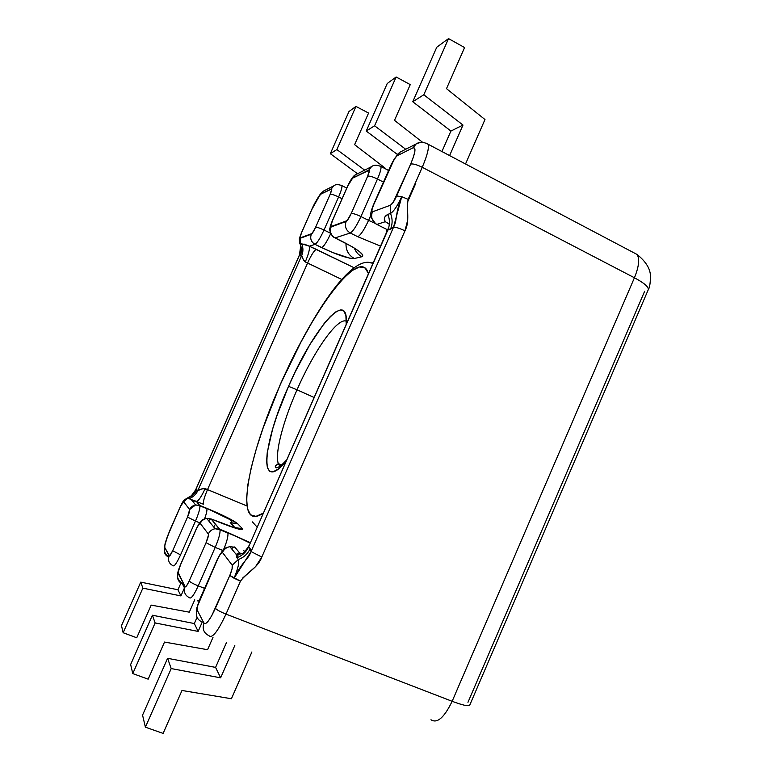 <?xml version="1.0" encoding="UTF-8"?>
<svg xmlns="http://www.w3.org/2000/svg" width="772" height="772" viewBox="0 0 772 772"><rect width="100%" height="100%" fill="white"/><g stroke="black" fill="none" stroke-linecap="round" stroke-linejoin="round"><path stroke-width="1.16" d="M347.612 186.139L332.414 220.802L330.677 226.688L347.091 220.647L351.202 213.535L367.665 176.209L369.354 170.168L352.64 178.129L347.863 185.801C349.774 181.652 351.366 179.094 352.64 178.129L368.823 170.004C369.856 169.821 369.47 171.886 367.665 176.209C369.45 175.794 372.722 176.74 377.469 179.036L383.462 182.105L377.469 179.036C380.171 172.774 381.329 168.614 380.963 166.569L380.007 166.009L380.943 166.501C381.358 168.499 380.2 172.677 377.469 179.036C372.722 176.74 369.45 175.794 367.665 176.209L351.202 213.535C352.929 213.275 356.172 214.288 360.949 216.556L377.469 179.036L360.949 216.556C356.635 225.839 353.084 231.32 350.276 232.999L335.048 237.911L352.206 246.779L359.434 251.566L362.821 255.04L361.971 256.719L354.358 258.504L349.677 258.176L332.085 252.309L315.015 244.367L309.35 246.2L354.126 267.749L316.211 249.317C314.059 250.649 311.184 255.204 307.603 262.991L341.735 279.435L305.278 261.94L303.512 260.251L301.727 255.474L300.279 255.899L299.362 255.378L195.702 489.873L196.889 489.805L197.748 490.741L301.727 255.474L197.748 490.741L202.669 488.483L207.514 489.612L307.603 262.991C311.184 255.204 314.059 250.649 316.211 249.317L309.35 246.2L315.015 244.367L321.741 247.648C337.653 255.127 348.519 258.745 354.358 258.504L361.971 256.719C365.04 254.885 358.459 249.8 342.237 241.443L334.208 237.438L335.048 237.911L350.276 232.999L357.832 236.734L350.276 232.999C353.084 231.32 356.635 225.839 360.949 216.556C356.172 214.288 352.929 213.275 351.202 213.535C349.156 217.965 347.468 220.609 346.136 221.458C344.515 226.408 345.895 230.259 350.276 232.999C345.895 230.259 344.515 226.408 346.136 221.458L331.091 226.968C329.548 231.668 330.87 235.315 335.048 237.911C330.87 235.315 329.548 231.668 331.091 226.968C330.252 226.929 330.696 224.864 332.414 220.802L347.863 185.801L332.259 220.898M311.608 209.83L301.553 232.729L299.903 238.008L312.081 233.52L315.594 227.296L330.136 194.39L331.757 188.995L321.345 193.849L319.579 195.577L311.782 209.598C315.738 200.99 318.923 195.741 321.345 193.849L331.371 188.812C332.153 188.715 331.738 190.578 330.136 194.39C331.574 194.09 334.401 194.949 338.609 196.966L342.054 198.694L338.609 196.966C341.089 191.224 342.189 187.461 341.928 185.695L341.234 185.28L341.919 185.637C342.228 187.355 341.118 191.128 338.609 196.966C334.401 194.949 331.574 194.09 330.136 194.39L315.594 227.296C316.974 227.122 319.782 228.03 324.008 230.017L338.609 196.966L324.008 230.017C320.235 238.191 317.234 242.977 315.015 244.367C317.234 242.977 320.235 238.191 324.008 230.017C319.782 228.03 316.974 227.122 315.594 227.296C313.789 231.204 312.361 233.511 311.309 234.215C309.881 238.577 311.116 241.964 315.015 244.367C311.116 241.964 309.881 238.577 311.309 234.215L300.202 238.278L300.231 244.309L304.342 244.145L309.35 246.2C309.958 248.787 308.597 254.036 305.278 261.94C308.597 254.036 309.958 248.787 309.35 246.2L301.678 243.817C303.319 247.735 303.338 251.624 301.727 255.474C303.338 251.624 303.319 247.735 301.678 243.817L300.231 244.309L300.202 238.278C299.565 238.21 300.018 236.357 301.553 232.729L311.782 209.598L301.447 232.787M201.762 621.373L201.975 621.991C196.947 619.462 195.335 615.448 197.13 609.967C196.725 608.288 197.564 604.978 199.63 600.027L217.762 558.841C219.952 554.113 221.516 551.98 222.452 552.434L232.218 565.191L222.452 552.434L220.589 553.669L217.762 558.841L197.439 606.242L197.13 609.967L203.962 623.149L205.632 623.583L208.392 620.92L211.827 615.535L229.805 575.487L232.073 568.925L232.218 565.191L238.365 559.526C243.798 557.509 247.725 553.891 250.147 548.651L251.054 551.565L393.508 227.277L387.814 230.046L248.574 546.923L250.147 548.651L251.054 551.565L234.051 578.238C238.046 568.568 239.484 562.325 238.365 559.526L236.888 557.702L236.328 554.74L237.313 553.379L239.696 552.964L234.862 547.223L239.696 552.964L241.761 553.756L239.696 552.964L236.367 554.624L241.81 553.727C242.919 553.852 245.168 551.411 248.574 546.402M375.597 223.687L376.852 224.43L385.334 221.689L388.905 223.745L385.334 221.689L376.852 224.43L387.689 229.873L376.852 224.43C372.114 221.429 370.618 217.241 372.384 211.846L390.507 205.207L393.334 202.129L410.675 164.079L413.464 156.89L414.882 151.264L414.718 148.089L413.01 147.809L397.04 155.828L394.367 158.945L373.609 204.87L371.834 210.129L372.384 211.846C371.255 211.856 371.67 209.53 373.609 204.87L373.272 205.284M380.528 246.114L357.832 236.734L380.528 246.114M644.639 291.285L467.967 702.298M373.32 205.545L391.269 164.764C393.469 160.007 395.399 157.025 397.04 155.828L413.01 147.809C416.233 147.076 415.452 152.499 410.675 164.079C412.943 163.548 416.793 164.619 422.236 167.273C427.08 155.944 429.078 148.32 428.228 144.412L426.125 143.129L428.18 144.287C429.126 148.118 427.148 155.78 422.236 167.273L408.147 199.35L422.236 167.273L634.43 277.766L422.236 167.273C416.793 164.619 412.943 163.548 410.675 164.079L396.663 195.963C394.28 201.077 392.234 204.155 390.507 205.207L372.384 211.846C370.618 217.241 372.114 221.429 376.852 224.43M407.365 202.862L407.732 219.943L404.962 230.838L261.805 557.046L255.561 566.648L242.572 578.112M240.468 581.133C246.876 572.544 258.07 567.652 261.805 557.046L251.054 551.565C248.092 559.835 242.813 560.617 234.051 578.238L240.468 581.133L229.805 575.487L234.051 578.238C238.046 568.568 239.484 562.325 238.365 559.526L232.218 565.191C232.806 566.764 232.005 570.199 229.805 575.487L215.398 608.268C216.758 609.861 220.29 611.8 225.993 614.107L240.468 581.133L225.993 614.107L452.151 701.294L634.43 277.766L452.151 701.294C462.515 705.193 468.372 706.496 469.714 705.183C468.372 706.496 462.515 705.193 452.151 701.294L225.993 614.107C217.849 631.506 212.194 638.705 209.019 635.713C203.769 633.088 202.081 628.9 203.962 623.149L197.13 609.967M230.21 522.74L237.631 523.696L242.36 528.637L237.631 523.696L230.403 522.721L232.054 521.978L229.593 519.402L206.693 508.275L226.746 517.279L237.631 523.696C233.366 520.27 223.05 515.127 206.693 508.275L206.906 508.738C207.176 510.437 206.413 513.805 204.609 518.842C206.433 513.747 207.185 510.36 206.886 508.69L199.9 505.824L195.644 504.946L191.466 499.851L196.985 501.462C199.215 499.899 201.936 495.605 205.149 488.599C201.936 495.614 199.215 499.899 196.985 501.462L191.321 499.812L188.204 497.67L183.668 501.771L189.632 509.549C190.858 507.011 192.855 505.477 195.644 504.946L199.726 505.419L195.557 504.965L189.632 509.549C189.931 510.562 189.236 513.062 187.538 517.076L195.47 521.11C198.636 513.679 200.112 508.594 199.909 505.872L206.693 508.275L199.726 505.419L196.513 501.597L203.316 504.193C203.065 501.617 204.464 496.753 207.514 489.612C204.493 496.686 203.094 501.53 203.306 504.155L196.513 501.597L199.9 505.824C200.141 508.507 198.665 513.602 195.47 521.11L180.551 554.894L195.47 521.11L187.538 517.076L172.677 550.706L180.551 554.894C176.798 563.01 174.308 566.619 173.082 565.731C174.308 566.619 176.798 563.01 180.551 554.894L172.677 550.706C170.882 554.586 169.705 556.322 169.126 555.937L164.861 547.715C164.388 545.157 166.038 539.454 169.811 530.596L180.243 506.992L167.485 536.299L164.803 545.553L164.861 547.715L169.599 555.937L172.677 550.706L187.538 517.076L189.632 509.549L183.668 501.771L180.233 506.837C183.562 500.024 183.176 501.511 184.392 499.831L191.408 495.692L195.702 489.873L196.889 489.805L197.748 490.741C199.012 489.573 201.482 488.859 205.149 488.599L246.606 505.814L207.514 489.612L307.603 262.991L305.278 261.94C302.981 259.141 301.804 256.989 301.727 255.474L300.279 255.899C301.881 252.068 301.862 248.208 300.231 244.309C301.862 248.208 301.881 252.068 300.279 255.899L299.362 255.378L300.607 250.06M436.769 47.217L412.75 101.74L450.906 131.057L441.922 151.534L450.906 131.057L412.75 101.74L436.769 47.217L448.532 38.6L423.799 94.773L412.75 101.74L423.799 94.773L448.532 38.6L464.58 47.555L446.505 88.655L484.98 119.535L465.526 163.982L484.98 119.535L446.505 88.655L464.58 47.555L448.532 38.6L436.769 47.217M449.603 155.587L462.988 125.054L423.799 94.773L462.988 125.054L450.906 131.057L462.988 125.054L449.603 155.587M387.235 83.501L366.237 131.057L397.377 154.439L366.237 131.057L387.235 83.501L396.132 76.978L374.584 125.788L366.237 131.057L374.584 125.788L396.132 76.978L410.26 84.621L394.502 120.355L422.554 142.299L394.502 120.355L410.26 84.621L396.132 76.978L387.235 83.501M405.715 149.266L374.584 125.788L405.715 149.266M348.992 111.515L330.329 153.686L357.552 173.758L330.329 153.686L348.992 111.515L355.96 106.411L336.872 149.565L330.329 153.686L336.872 149.565L355.96 106.411L368.572 113.059L354.609 144.673L384.948 167.958L384.736 168.46L384.948 167.958L354.609 144.673L368.572 113.059L355.96 106.411L348.992 111.515M364.673 170.139L336.872 149.565L364.673 170.139M330.599 233.26L324.008 230.017L330.599 233.26M370.811 215.272L368.572 220.367L360.949 216.556L368.572 220.367L370.811 215.272M469.791 705.019L648.297 289.635C649.619 287.84 650.333 283.459 650.458 276.501C650.526 269.09 646.077 261.747 637.112 254.49C639.795 259.045 638.898 266.803 634.43 277.766C644.08 282.948 648.702 286.904 648.297 289.635C648.702 286.904 644.08 282.948 634.43 277.766C638.898 266.803 639.795 259.045 637.112 254.49L633.281 252.463M388.519 170.612L387.467 169.869L388.519 170.612M383.761 227.885L385.016 228.512M375.617 223.774L371.091 217.328L370.821 214.066C370.647 212.831 371.457 209.887 373.272 205.246M374.748 223.166L368.572 220.367C364.268 229.641 360.688 235.093 357.832 236.734C360.688 235.093 364.268 229.641 368.572 220.367L374.748 223.166M386.608 229.313L386.154 233.308L386.608 229.313M341.398 241.038L342.237 241.443M354.3 248.044C355.786 251.981 358.333 254.866 361.971 256.719C358.333 254.866 355.786 251.981 354.3 248.044M346.01 243.354C345.74 250.196 348.519 255.242 354.358 258.504C348.519 255.242 345.74 250.196 346.01 243.354M330.715 233.53C326.961 241.597 323.97 246.307 321.741 247.648C323.97 246.307 326.961 241.597 330.715 233.53M389.175 224.141L385.334 221.689L384.263 219.18L384.832 217.009L387.843 214.355L390.497 213.448L390.507 205.207L390.497 213.448C393.633 211.605 397.368 206.018 401.72 196.686L396.663 195.963L401.72 196.686L408.147 199.35L401.72 196.686L393.508 227.277L390.468 229.265C392.639 224.054 392.649 218.775 390.497 213.448C393.633 211.605 397.368 206.018 401.72 196.686C394.743 214.877 397.503 219.673 393.508 227.277L251.054 551.565L261.805 557.046L404.962 230.838C399.5 228.232 395.679 227.045 393.508 227.277C395.679 227.045 399.5 228.232 404.962 230.838C410.115 221.139 406.207 209.666 408.147 199.35M390.893 165.256L373.368 205.034M397.04 155.828L400.079 152.113L402.222 151.042L399.993 152.18L397.04 155.828M413.01 147.809L416.089 143.988L420.402 142.395L416.185 143.92L413.01 147.809M371.622 166.588L368.823 170.004L371.544 166.646C373.706 164.851 376.842 164.803 380.943 166.501L388.596 170.448M357.185 173.941L355.226 174.935L352.64 178.129L355.303 174.887L357.185 173.941M333.861 185.791L331.371 188.812L333.784 185.84C335.473 184.315 338.184 184.247 341.919 185.637L346.744 188.078M325.437 190.086L323.671 190.983L321.345 193.849L323.738 190.935L325.437 190.086M301.398 232.912L301.398 232.912C299.227 240.005 299.005 235.856 299.671 243.363M299.671 243.305L300.231 244.309L299.671 243.305M389.213 224.198L385.334 221.689C383.433 218.823 384.273 216.382 387.843 214.355C389.976 219.644 389.966 224.874 387.814 230.046C389.966 224.874 389.976 219.644 387.843 214.355L390.497 213.448C392.649 218.775 392.639 224.054 390.468 229.265L387.814 230.046L387.052 231.262L248.574 546.923L386.946 231.59M196.281 528.936L196.291 529.167C198.192 525.037 199.514 523.126 200.237 523.416C201.54 520.704 203.663 519.054 206.616 518.456L211.084 518.938L206.703 518.446C203.712 519.016 201.56 520.675 200.237 523.416L208.324 533.983C209.714 531.088 211.982 529.341 215.137 528.723L219.74 529.235L215.041 528.743C211.933 529.38 209.695 531.126 208.324 533.983C208.739 535.218 207.996 538.123 206.076 542.697L215.195 547.416C218.727 539.059 220.338 533.211 220.02 529.881L219.74 529.235L227.624 532.429L219.74 529.235L211.084 518.938L218.572 521.988C235.682 528.752 243.614 530.972 242.36 528.637L242.032 529.65L237.448 528.762L211.084 518.938L220.01 529.824C220.367 533.105 218.756 538.972 215.195 547.416L198.25 585.871L215.195 547.416L206.076 542.697L189.208 580.959C190.279 582.213 193.29 583.854 198.25 585.871C193.975 595.077 191.07 599.043 189.536 597.779C191.07 599.043 193.975 595.077 198.25 585.871L204.599 588.351L198.25 585.871C193.29 583.854 190.279 582.213 189.208 580.959C187.171 585.35 185.791 587.27 185.077 586.71L178.178 573.403C177.898 572.081 178.67 569.273 180.474 564.988L196.291 529.167L180.474 564.988L178.12 572.303L185.077 586.71L186.641 585.716L189.208 580.959L206.076 542.697L208.469 535.044L208.324 533.983L200.237 523.416L198.713 524.613L196.406 528.907M184.585 588.139L182.424 583.922L183.939 584.51L182.424 583.922L184.585 588.139M168.701 557.191L168.701 557.191C164.735 555.136 163.461 551.98 164.861 547.715M227.624 532.429L250.234 542.619L227.624 532.429L227.914 533.085C228.3 536.058 226.949 541.375 223.861 549.056C226.978 541.297 228.329 535.951 227.904 533.027L227.624 532.429M243.421 550.668L245.062 551.324M226.572 642.362L215.581 667.394L167.592 658.313L142.559 715.123L167.592 658.313L171.201 668.571L145.397 727.185L142.559 715.123L145.397 727.185L171.201 668.571L220.638 677.826L234.813 645.479L220.638 677.826L171.201 668.571L167.592 658.313L215.581 667.394L220.638 677.826L215.581 667.394L226.572 642.362M231.417 698.747L181.989 690.477L163.124 733.4L145.397 727.185L163.124 733.4L181.989 690.477L231.417 698.747L251.904 651.954L231.417 698.747M197.063 617.339L194.332 623.554L152.412 615.226L130.642 664.518L152.412 615.226L155.124 622.946L132.774 673.589L130.642 664.518L132.774 673.589L155.124 622.946L198.143 631.419L202.139 622.319L198.143 631.419L194.332 623.554L197.063 617.339M207.562 649.715L164.523 642.063L148.166 679.167L132.774 673.589L148.166 679.167L164.523 642.063L207.562 649.715L213.043 637.238L207.562 649.715M181.044 582.754L177.956 589.779L140.745 582.127L121.484 625.658L140.745 582.127L142.868 588.139L123.144 632.722L121.484 625.658L123.144 632.722L142.868 588.139L180.928 595.926L184.469 587.907L180.928 595.926L177.956 589.779L181.044 582.754M189.294 612.177L151.177 605.103L136.74 637.768L123.144 632.722L136.74 637.768L151.177 605.103L189.294 612.177L194.756 599.796L189.294 612.177M180.928 595.926L142.868 588.139L140.745 582.127L177.956 589.779L180.928 595.926M198.143 631.419L155.124 622.946L152.412 615.226L194.332 623.554L198.143 631.419M195.47 521.11L199.62 522.789L195.47 521.11M215.195 547.416L222.539 550.359L215.195 547.416M430.969 719.755C437.174 723.789 444.228 717.632 452.151 701.294C444.228 717.632 437.174 723.789 430.969 719.755M169.772 530.499L165.102 543.546L164.32 548.873C164.32 550.089 164.06 553.234 168.528 556.718L168.518 556.67M201.975 621.991L201.781 621.431M197.497 600.857L199.128 600.819L197.497 600.857M236.686 557.423L238.191 554.923M180.426 564.834C177.483 572.467 178.071 571.695 177.618 574.185C177.85 575.873 176.064 578.334 182.288 583.545L182.288 583.507M218.572 521.988L218.09 521.785L218.572 521.988M215.484 524.159L213.68 526.958M230.403 522.721L234.949 527.633L242.36 528.637L234.756 527.662M234.862 547.223L229.853 546.682C226.437 547.358 223.967 549.278 222.452 552.434C223.948 549.317 226.379 547.406 229.747 546.701L234.862 547.223C234.225 546.528 233.154 547.078 231.639 548.863M209.019 635.713C212.194 638.705 217.849 631.506 225.993 614.107C220.29 611.8 216.758 609.861 215.398 608.268C209.887 620.09 206.076 625.05 203.962 623.149M185.077 586.71C183.427 591.738 184.913 595.434 189.536 597.779C184.913 595.434 183.427 591.738 185.077 586.71M182.424 583.922C178.033 581.683 176.614 578.17 178.178 573.403M211.084 518.938L208.459 520.589M169.126 555.937C167.678 560.366 168.991 563.637 173.082 565.731C168.991 563.637 167.678 560.366 169.126 555.937M180.204 506.914L169.821 530.403M180.233 506.837L180.243 506.992C181.931 503.325 183.08 501.588 183.668 501.771L188.204 497.67C192.218 496.251 195.113 493.626 196.889 489.805C195.113 493.626 192.218 496.251 188.204 497.67L189.005 498.664C193.039 497.226 195.953 494.591 197.748 490.741C195.953 494.591 193.039 497.226 189.005 498.664L203.316 504.193M250.147 548.651C247.725 553.891 243.798 557.509 238.365 559.526L236.888 557.702C242.273 555.705 246.171 552.115 248.574 546.923L250.147 548.651M249.028 545.457L248.574 546.923C246.171 552.115 242.273 555.705 236.888 557.702L236.367 554.624L229.853 546.682C225.704 547.657 223.446 548.689 223.079 549.78L217.733 558.513M195.654 489.795L192.344 494.727L195.702 489.873L299.362 255.378L300.723 245.95M194.64 500.806L193.241 502.012M279.879 466.288L278.306 463.586C274.658 453.232 283.112 421.213 297.027 389.812L288.545 386.318L295.319 371.679L309.813 344.688L324.047 323.642L330.455 316.356L336.081 311.676L340.664 309.89L344.013 311.184L345.914 315.632L346.194 324.259C349.205 286.431 312.882 329.393 288.545 386.318L297.027 389.812C313.644 351.559 337.181 317.582 346.126 321.123M280.439 384.369C312.197 310.817 360.225 244.898 368.456 273.597L365.137 268L359.559 266.929L352.186 270.528L343.376 278.393L333.504 290.021L322.947 304.843L312.042 322.291L301.128 341.755L280.313 384.388L263.146 427.939L256.4 448.571L251.257 467.591L247.928 484.362L246.596 498.239L247.436 508.584L250.543 514.799L255.947 516.371L263.155 513.226C233.298 533.249 247.455 457.584 280.439 384.369M278.663 464.503C274.176 455.2 282.658 422.216 297.027 389.812L314.03 397.445L297.027 389.812C313.77 351.26 337.528 317.109 346.319 321.191M370.656 262.866L373.204 262.798M257.076 527.064L252.357 521.891M288.545 386.318L276.965 415.606L272.545 429.348L267.228 452.72L266.591 461.482L267.401 467.764L269.698 471.238L273.452 471.644L278.567 468.845L285.698 461.917C257.809 494.205 262.847 442.935 288.545 386.318M637.112 254.49L428.18 144.287C423.461 141.758 419.428 141.662 416.089 143.988L399.993 152.18L397.368 154.448L391.008 164.967M415.78 183.321L407.404 202.389M347.699 185.917C351.424 177.936 354.223 175.292 355.226 174.935L371.544 166.646M332.192 221.053C329.74 227.325 330.406 226.244 329.962 228.358C328.766 229.245 331.748 236.83 334.208 237.438M311.676 209.675C315.285 201.038 321.712 191.977 320.766 193.675L323.671 190.983L333.784 185.84M250.003 543.16C250.109 543.034 235.508 535.845 227.904 533.027L220.01 529.824L215.137 528.723L206.703 518.446C203.789 519.016 202.032 519.768 201.444 520.695C200.624 521.669 200.324 520.859 196.271 528.945M182.288 583.545L183.726 584.095M234.949 527.633L234.321 527.826M199.639 599.622L217.675 558.648M199.562 599.796L196.899 607.747L196.426 612.389M196.233 529.042L180.484 564.708M387.496 230.336L388.914 226.775M299.198 255.542L195.683 489.738M299.247 255.435L300.366 251.904M372.857 263.57C351.878 252.463 311.405 314.87 280.323 384.35M286.518 460.064C275.372 472.088 274.224 466.925 275.913 465.448L278.306 463.586L281.568 464.985"/></g></svg>
